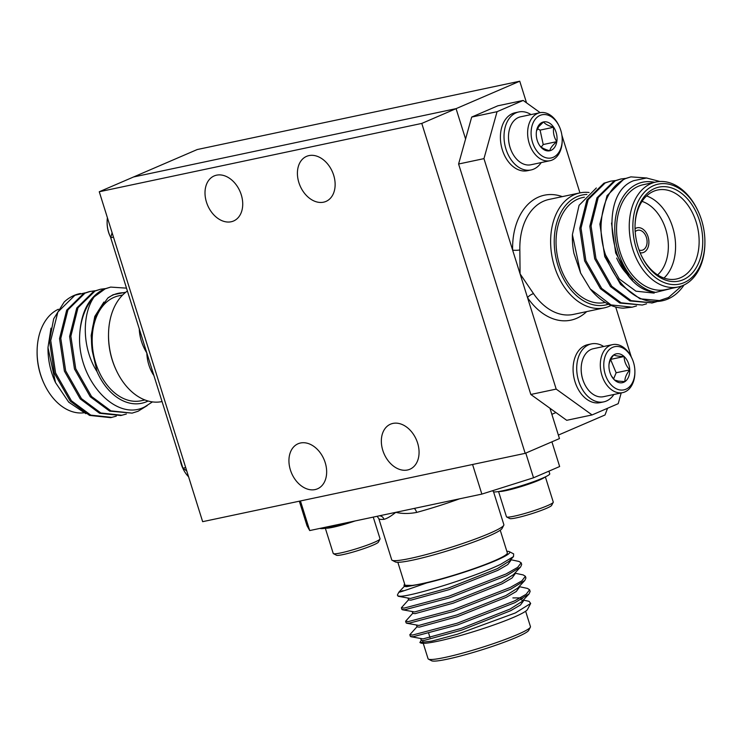 <?xml version="1.0" encoding="UTF-8"?>
<svg xmlns="http://www.w3.org/2000/svg" width="742" height="742" viewBox="0 0 742 742"><rect width="100%" height="100%" fill="white"/><g stroke="black" fill="none" stroke-linecap="round" stroke-linejoin="round"><path stroke-width="1.11" d="M541.206 162.581A29.634 20.414 -102 0 1 540.315 163.824A29.634 20.414 -102 0 1 531.059 169.955L527.432 170.716A29.634 20.414 -102 0 1 503.632 153.409A29.634 20.414 -102 0 1 505.886 118.859A29.634 20.414 -102 0 1 515.152 112.738L518.769 111.968A29.634 20.414 -102 0 1 531.04 114.593M531.059 169.955A29.634 20.414 -102 0 1 507.25 152.639A29.634 20.414 -102 0 1 509.513 118.089A29.634 20.414 -102 0 1 518.769 111.968M562.213 140.09L562.204 140.878A24.523 16.89 -102 0 1 557.669 155.644A24.523 16.89 -102 0 1 549.998 160.717L530.864 164.77A24.523 16.89 -102 0 1 514.104 155.931A24.523 16.89 -102 0 1 511.665 151.581A24.523 16.89 -102 0 1 508.493 136.621A24.523 16.89 -102 0 1 513.037 121.846A24.523 16.89 -102 0 1 520.698 116.782L539.833 112.728A24.523 16.89 -102 0 1 559.032 125.908L559.366 126.622A22.075 15.202 -102 0 1 562.213 140.09A22.075 15.202 -102 0 1 558.132 153.381A22.075 15.202 -102 0 1 536.141 149.995A22.075 15.202 -102 0 1 535.186 119.323A22.075 15.202 -102 0 1 559.366 126.622M549.998 160.717A24.523 16.89 -102 0 1 530.298 146.387A24.523 16.89 -102 0 1 532.172 117.793A24.523 16.89 -102 0 1 539.833 112.728M536.503 131.056A14.747 10.156 -102 0 1 538.989 124.971A14.747 10.156 -102 0 1 543.534 121.938A14.747 10.156 -102 0 1 553.68 127.234A14.747 10.156 -102 0 1 556.806 141.648A14.747 10.156 -102 0 1 549.785 150.765A14.747 10.156 -102 0 1 539.629 145.469A14.747 10.156 -102 0 1 538.163 142.854A14.747 10.156 -102 0 1 536.262 133.857A14.747 10.156 -102 0 1 536.503 131.056L538.618 126.789L543.534 121.938C545.12 124.109 548.505 125.871 553.68 127.234C552.911 132.466 553.949 137.27 556.806 141.648C552.623 145.098 550.276 148.14 549.785 150.765C544.545 149.374 541.159 147.602 539.629 145.469M508.493 136.621L508.493 137.01A23.299 16.046 78 0 0 511.507 151.229L511.665 151.581M541.243 147.092L543.218 144.532L556.806 141.648M543.218 144.532L540.093 130.119L553.68 127.234M540.093 130.119L537.384 128.7M603.719 346.505A29.634 20.414 78 0 0 596.698 343.759A29.634 20.414 78 0 0 591.448 343.88L587.831 344.65A29.634 20.414 78 0 0 573.38 374.144A29.634 20.414 78 0 0 594.861 402.767A29.634 20.414 78 0 0 600.111 402.637L603.738 401.867A29.634 20.414 78 0 0 613.884 394.494M591.448 343.88A29.634 20.414 78 0 0 577.007 373.374A29.634 20.414 78 0 0 598.488 401.997A29.634 20.414 78 0 0 603.738 401.867M584.344 383.503L584.186 383.141A23.299 16.046 -102 0 1 581.181 370.332A23.299 16.046 -102 0 1 581.172 368.932L581.172 368.533A24.523 16.89 78 0 0 581.19 370.008A24.523 16.89 78 0 0 584.344 383.503A24.523 16.89 78 0 0 599.202 396.794A24.523 16.89 78 0 0 603.543 396.682L622.677 392.629A24.523 16.89 78 0 0 634.883 372.79L634.892 372.011A22.075 15.202 78 0 0 632.045 358.544A22.075 15.202 78 0 0 618.67 346.579A22.075 15.202 78 0 0 603.784 365.852A22.075 15.202 78 0 0 619.997 389.958A22.075 15.202 78 0 0 634.892 372.011M632.045 358.544L631.711 357.829A24.523 16.89 78 0 0 616.862 344.538A24.523 16.89 78 0 0 612.512 344.64A24.523 16.89 78 0 0 600.556 369.052A24.523 16.89 78 0 0 618.336 392.741A24.523 16.89 78 0 0 622.677 392.629M608.95 366.659C608.709 363.163 610.314 359.249 613.755 354.908A14.747 10.156 78 0 0 608.941 365.769A14.747 10.156 78 0 0 608.95 366.659A14.747 10.156 78 0 0 610.842 374.775A14.747 10.156 78 0 0 614.524 380.015A14.747 10.156 78 0 0 619.783 382.761A14.747 10.156 78 0 0 624.912 381.629L618.318 381.119L614.524 380.015L611.788 376.407M610.638 359.601L616.138 372.762L613.606 378.93M629.726 369.887C626.313 374.153 624.708 378.068 624.912 381.629A14.747 10.156 78 0 0 629.726 369.887A14.747 10.156 78 0 0 624.143 356.522C624.17 361.326 626.025 365.778 629.726 369.887L616.138 372.762M610.777 359.36L624.143 356.522A14.747 10.156 78 0 0 613.755 354.908C615.368 355.835 618.828 356.373 624.143 356.522M612.512 344.64L593.377 348.694A24.523 16.89 78 0 0 581.172 368.533M639.085 250.008A10.221 7.04 78 0 0 642.006 250.258A10.221 7.04 78 0 0 642.934 249.961A10.221 7.04 78 0 0 646.616 238.117A10.221 7.04 78 0 0 637.777 230.261A10.221 7.04 78 0 0 636.849 230.558A10.221 7.04 78 0 0 635.198 231.68M643.694 252.391A12.772 8.802 78 0 0 648.295 237.579A12.772 8.802 78 0 0 637.248 227.757A12.772 8.802 78 0 0 636.089 228.128A12.772 8.802 78 0 0 635.05 228.694A12.772 8.802 78 0 1 636.089 228.128A12.772 8.802 78 0 1 637.248 227.757A12.772 8.802 78 0 1 648.295 237.579A12.772 8.802 78 0 1 643.694 252.391A12.772 8.802 78 0 1 642.535 252.753A12.772 8.802 78 0 0 643.694 252.391M640.151 252.79A12.772 8.802 78 0 0 642.535 252.753A12.772 8.802 78 0 1 640.151 252.79M586.903 194.45A56.206 38.714 78 0 0 557.947 265.488A56.206 38.714 78 0 0 608.394 304.22M611.111 305.454A58.766 40.476 -102 0 1 604.238 307.874A58.766 40.476 -102 0 1 554.497 266.573A58.766 40.476 -102 0 1 579.882 192.901A58.766 40.476 -102 0 1 589.074 192.493M579.882 192.901L549.071 199.431A58.766 40.476 78 0 0 519.845 249.933L520.077 273.863L533.554 293.674A5.111 1.901 -34.4 0 0 527.525 297.635L556.185 389.096L592.079 414.936L618.207 403.676L621.202 392.945M684.087 282.637A51.096 35.199 78 0 0 704.9 242.773A51.096 35.199 78 0 0 698.296 211.6A51.096 35.199 78 0 0 653.674 185.593A51.096 35.199 78 0 0 636.228 248.19A51.096 35.199 78 0 0 684.087 282.637M704.9 242.773L704.891 243.589A53.656 36.952 -102 0 1 683.039 285.447A53.656 36.952 -102 0 1 678.188 286.987A53.656 36.952 -102 0 1 631.767 245.741A53.656 36.952 -102 0 1 651.105 183.552A53.656 36.952 -102 0 1 655.956 182.013A53.656 36.952 -102 0 1 697.953 210.858L698.296 211.6M683.178 279.725A48.035 33.084 -102 0 1 641.236 255.285A48.035 33.084 -102 0 1 635.031 225.976A48.035 33.084 -102 0 1 654.592 188.505A48.035 33.084 -102 0 1 699.585 220.893A48.035 33.084 -102 0 1 683.178 279.725M641.06 254.905A45.475 31.322 78 0 0 676.5 278.992A45.475 31.322 78 0 0 680.599 277.684A45.475 31.322 78 0 0 696.998 224.965A45.475 31.322 78 0 0 657.644 190.008A45.475 31.322 78 0 0 653.535 191.315A45.475 31.322 78 0 0 635.022 226.393M627.138 274.178A45.475 31.322 -102 0 1 617.344 259.533L616.658 258.049M584.408 197.168L582.748 197.52A53.656 36.952 78 0 0 577.907 199.06A53.656 36.952 78 0 0 558.568 261.249A53.656 36.952 78 0 0 604.99 302.495L605.194 302.448M684.022 284.993A63.868 43.991 -102 0 1 667.958 298.989A63.868 43.991 -102 0 1 662.189 300.825A63.868 43.991 -102 0 1 656.8 301.465L668.514 297.505L681.694 285.976M654.555 182.309A56.206 38.714 78 0 0 637.666 183.812A56.206 38.714 78 0 0 615.841 241.679A56.206 38.714 78 0 0 655.696 292.357C611.566 289.723 594.963 194.719 633.705 180.677L646.532 177.997L659.926 181.493M655.956 182.013L643.268 184.702A53.656 36.952 78 0 0 638.426 186.242A53.656 36.952 78 0 0 619.078 248.431A53.656 36.952 78 0 0 665.509 289.677L678.188 286.987M646.588 303.812L642.257 305.045L621.082 302.782L601.697 288.425L585.883 260.637L581.014 228.137L588.156 199.681L605.184 182.94L610.74 181.141L615.22 180.566M642.257 305.045L619.82 303.051L600.436 288.694L584.622 260.906L579.752 228.406L586.894 199.941L603.923 183.2L610.74 181.141M656.8 301.465C627.25 303.868 598.905 262 601.141 223.871C602.68 201.073 610.74 186.001 625.311 178.674L630.876 176.874L646.95 178.015M662.189 300.825L639.956 298.785L620.572 284.427L604.758 256.639L599.888 224.14L607.03 195.675L624.059 178.933L630.876 176.874M656.651 301.679L652.32 302.912L631.145 300.649L611.76 286.291L595.947 258.504L591.077 226.004L598.219 197.548L615.248 180.807L620.813 179.007L625.283 178.432M652.32 302.912L629.884 300.918L610.499 286.56L594.694 258.772L589.816 226.273L596.967 197.808L613.986 181.067L620.813 179.007M656.002 301.716L651.689 303.042M636.525 305.945L632.184 307.179L611.009 304.916L590.242 288.944A63.868 43.991 78 0 0 623.345 308.153L632.184 307.179M672.521 288.184L655.696 292.357M580.606 273.037L573.946 253.384A56.206 38.714 -102 0 1 572.37 236.642L572.397 234.63L580.606 273.037L590.242 288.944M596.336 187.976L579.085 205.293L572.397 234.63M646.588 195.925A45.475 31.322 -102 0 1 674.163 232.997A45.475 31.322 -102 0 1 663.997 278.065M657.607 274.92A40.365 27.806 78 0 0 667.095 234.491A40.365 27.806 78 0 0 642.025 201.388M632.444 280.012L629.337 276.785L615.684 253.031L611.51 223.064M654.184 293.099L635.959 291.189L619.264 278.918L605.537 254.923M458.593 164.01L471.689 117.069L497.057 111.69L483.96 158.63L458.593 164.01L530.818 394.475L556.185 389.096M540.167 112.663L523.175 100.439L497.808 105.809L471.689 117.069M592.079 414.936L566.712 420.306L530.818 394.475M631.256 356.874L615.712 307.012M523.175 100.439L497.057 111.69M579.947 192.892L561.907 135.304M483.96 158.63L527.525 297.635A63.868 43.991 -102 0 0 586.681 311.594M519.845 249.933A5.111 0.974 -1.4 0 1 512.629 250.1A63.868 43.991 -102 0 1 562.315 196.63M298.878 182.578A24.523 17.613 -113.3 0 0 325.979 201.416A24.523 17.613 -113.3 0 0 333.668 175.205A24.523 17.613 -113.3 0 0 306.567 156.367A24.523 17.613 -113.3 0 0 298.878 182.578M206.471 202.149A24.523 17.613 -113.3 0 0 233.572 220.995A24.523 17.613 -113.3 0 0 241.261 194.784A24.523 17.613 -113.3 0 0 214.16 175.937A24.523 17.613 -113.3 0 0 206.471 202.149M290.4 469.974A24.523 17.613 -113.3 0 0 317.502 488.811A24.523 17.613 -113.3 0 0 325.191 462.6A24.523 17.613 -113.3 0 0 298.089 443.762A24.523 17.613 -113.3 0 0 290.4 469.974M382.807 450.394A24.523 17.613 -113.3 0 0 409.909 469.232A24.523 17.613 -113.3 0 0 417.598 443.02A24.523 17.613 -113.3 0 0 390.496 424.183A24.523 17.613 -113.3 0 0 382.807 450.394M525.178 453.343L421.781 123.422L99.261 191.751L202.649 521.672L525.178 453.343L559.468 438.578L549.961 408.248L551.862 414.314L555.943 412.552M465.577 138.977L456.07 108.647L133.551 176.976L456.07 108.647L465.577 138.977M421.781 123.422L519.752 81.212L526.542 102.86M99.261 191.751L197.233 149.541L519.752 81.212M607.54 408.276L605.027 414.973L558.374 435.081M116.123 369.952L115.78 369.21A56.206 38.714 -102 0 1 112.209 359.916A56.206 38.714 -102 0 1 108.508 334.92L108.527 334.095A58.766 40.476 78 0 0 112.385 360.241A58.766 40.476 78 0 0 116.123 369.952A58.766 40.476 78 0 0 162.053 401.561M153.872 375.461A58.766 40.476 -102 0 1 153.047 374.283C149.207 367.865 147.129 360.751 146.814 352.942C142.501 345.985 140.006 338.519 139.338 330.552A5.111 0.974 178.6 0 0 139.765 330.45M125.166 292.738A56.206 38.714 78 0 0 113.285 294.908A56.206 38.714 78 0 0 107.84 298.015L97.981 311.733C92.156 322.965 90.255 336.089 92.296 351.096L97.035 371.659A56.206 38.714 78 0 0 146.74 401.645A56.206 38.714 78 0 0 148.103 401.014M107.84 298.015L113.072 294.741L125.797 292.227M152.444 401.904L144.801 406.829C116.002 422.161 77.938 380.089 79.607 336.59A63.868 43.991 -102 0 1 94.225 296.819C82.084 313.653 81.657 347.525 97.035 371.659M144.913 399.966L141.128 400.763A53.656 36.952 -102 0 1 94.707 359.518A53.656 36.952 -102 0 1 114.045 297.338A53.656 36.952 -102 0 1 118.896 295.789L122.671 294.991M80.145 293.554A63.868 43.991 78 0 0 79.811 293.628A63.868 43.991 78 0 0 74.042 295.464A63.868 43.991 78 0 0 64.164 302.04L53.684 318.791L49.464 340.745L54.342 373.254L70.156 401.042L89.532 415.399L110.706 417.653L116.309 416.151M55.52 382.603L55.26 382.037A56.206 38.714 -102 0 1 47.998 347.738L55.52 382.603L68.737 402.183L85.886 413.684M50.994 328.177L47.998 347.414M126.511 288.146L110.66 287.089L103.843 289.148C88.678 296.93 80.6 312.744 79.607 336.59M105.067 288.647L100.597 289.222L95.032 291.012L78.003 307.754L70.861 336.219L75.73 368.718L91.544 396.506L110.929 410.864L132.104 413.127L138.077 411.244L147.185 405.605M110.66 287.089L105.095 288.879L94.225 296.819M84.931 292.904L74.896 295.279L57.876 312.02L50.725 340.476L55.594 372.985L71.408 400.773L90.793 415.13L111.968 417.394M95.004 290.771L89.272 291.625L83.707 293.415L66.678 310.156L59.536 338.612L64.406 371.121L80.219 398.908L99.604 413.266L120.779 415.529L126.372 414.017M90.524 291.356L84.968 293.146L67.939 309.887L60.788 338.352L65.667 370.852L81.472 398.639L100.856 412.997L122.031 415.26M100.587 289.222L93.77 291.281L76.751 308.023L69.6 336.478L74.469 368.987L90.283 396.775L109.668 411.133L132.104 413.127M58.377 309.266A53.656 36.952 78 0 0 37.109 350.855A53.656 36.952 78 0 0 44.047 383.595A53.656 36.952 78 0 0 83.725 412.821M44.047 383.595L43.704 382.853A51.096 35.199 -102 0 1 37.1 351.671L37.109 350.855M103.899 302.059L94.791 316.435L91.173 335.458L92.296 351.096M127.42 291.04A58.766 40.476 78 0 0 108.527 334.095M113.48 237.125L110.706 237.709L112.098 232.719M186.743 470.92L182.922 468.174L185.695 467.59M182.922 468.174L110.706 237.709M180.26 459.669A24.523 16.89 78 0 0 182.968 468.536A24.523 16.89 78 0 0 188.579 476.772M180.093 459.14A22.075 15.202 78 0 0 182.634 467.822L182.968 468.536M110.743 237.57A24.523 16.89 -102 0 1 110.289 236.624L109.955 235.91A22.075 15.202 -102 0 1 107.108 222.433L107.117 221.654A24.523 16.89 -102 0 1 107.404 217.758M110.289 236.624A24.523 16.89 -102 0 1 107.117 221.654M503.753 525.308L502.074 528.471A56.206 5.584 162.6 0 1 468.656 543.849A56.206 5.584 162.6 0 1 412.617 560.145A56.206 5.584 162.6 0 1 395.347 561.926L392.166 560.284A58.766 5.834 -17.4 0 0 410.224 558.42A58.766 5.834 -17.4 0 0 468.814 541.382A58.766 5.834 -17.4 0 0 503.753 525.308A58.766 5.834 -17.4 0 0 503.855 524.668L493.56 491.807M459.632 498.8A58.766 5.834 162.6 0 1 416.642 512.425C409.065 513.854 402.108 513.816 395.783 512.332C391.08 516.154 387.138 518.5 383.976 519.344A5.111 4.675 85.7 0 0 379.19 515.848M530.354 627.213L528.684 630.375A51.096 5.073 162.6 0 1 516.256 637.424A51.096 5.073 162.6 0 1 465.54 654.657A51.096 5.073 162.6 0 1 431.649 660.788L428.477 659.146A53.656 5.324 -17.4 0 0 464.056 652.71A53.656 5.324 -17.4 0 0 517.304 634.614A53.656 5.324 -17.4 0 0 530.354 627.213A53.656 5.324 -17.4 0 0 530.456 626.628L525.633 611.232M404.64 583.982L403.991 585.271L413.303 585.447L426.669 582.943A56.206 5.584 -17.4 0 0 496.008 560.479A56.206 5.584 -17.4 0 0 509.346 551.668A56.206 5.584 -17.4 0 0 506.842 551.297M509.346 551.668L513.649 553.894L513.51 556.583L500.757 564.245C474.147 577.239 414.797 595.455 401.153 596.234A63.868 6.344 162.6 0 1 397.48 595.307A63.868 6.344 162.6 0 1 397.591 594.602L398.908 592.125L404.538 586.097M500.238 530.205L507.342 552.883A53.656 5.324 162.6 0 1 494.2 560.869A53.656 5.324 162.6 0 1 438.522 579.623A53.656 5.324 162.6 0 1 404.947 584.974L397.842 562.297M421.428 640.003L419.889 642.507L431.807 641.116L457.489 634.206L515.421 612.929L530.669 603.45L529.092 601.335L523.305 600.092M530.669 603.45L527.469 609.497A56.206 5.584 162.6 0 1 513.798 617.251A56.206 5.584 162.6 0 1 458.018 636.209A56.206 5.584 162.6 0 1 420.733 642.952L419.889 642.507M408.759 599.573L401.385 607.754L401.904 609.442L404.668 609.785L449.262 597.941L506.563 575.662L520.596 566.99L521.691 564.504L521.162 562.816L518.973 561.453L510.626 559.663M401.385 607.754L404.14 608.097L448.734 596.253L506.035 573.983L517.628 567.389L521.162 562.816M417.208 626.526L409.825 634.707L410.354 636.395L413.118 636.738L457.712 624.894L515.013 602.615L529.046 593.943L530.14 591.457L529.612 589.769L527.414 588.406L519.075 586.616M409.825 634.707L412.589 635.05L457.183 623.206L514.484 600.937L526.078 594.342L529.612 589.769M412.979 613.05L405.605 621.23L406.134 622.918L408.898 623.261L453.492 611.417L510.784 589.139L524.817 580.467L525.92 577.981L525.392 576.293L523.193 574.929L514.855 573.139M405.605 621.23L408.369 621.573L452.963 609.729L510.255 587.46L521.858 580.865L525.392 576.293M397.48 595.307L398.213 596.28L401.153 596.234M423.023 642.646L422.736 641.737A53.656 5.324 162.6 0 1 423.237 640.615M423.237 643.323L428.06 658.72A53.656 5.324 -17.4 0 0 428.477 659.146M402.989 590.623C393.612 594.277 401.515 591.726 426.669 582.943M410.882 636.71L423.07 638.899L461.134 628.446L510.06 609.061L521.904 601.586L529.046 593.943M522.507 598.664L520.225 597.885L512.889 597.913M406.662 623.234L418.85 625.423L456.905 614.97L505.831 595.585L517.684 588.109L524.817 580.467M402.433 609.757L414.63 611.946L452.685 601.484L501.611 582.099L513.455 574.633L520.596 566.99M398.213 596.28L410.4 598.469L448.456 588.007L497.39 568.622L509.235 561.156L513.51 556.574M420.733 638.695L421.261 640.374L423.599 640.587L461.654 630.125L510.589 610.74L520.476 604.98L523.453 600.955L520.884 599.592M416.512 625.218L417.041 626.897L419.378 627.111L457.434 616.648L506.359 597.264L516.246 591.504L519.233 587.478L518.992 586.709M412.292 611.742L412.821 613.421L415.158 613.634L453.214 603.172L502.139 583.787L512.026 578.027L515.013 573.993L514.772 573.232M408.063 598.256L408.592 599.944L410.929 600.157L448.984 589.695L497.91 570.31L507.797 564.551L510.784 560.516L510.542 559.756M403.991 585.271L404.371 586.468L406.709 586.672L413.303 585.447M383.976 519.344A58.766 5.834 162.6 0 1 378.791 518.575L391.711 559.811A58.766 5.834 -17.4 0 0 392.166 560.284M300.436 500.961L309.72 530.567L307.03 525.772L299.332 501.193M525.781 453.084L533.526 477.783L481.855 494.098L472.571 464.492M551.909 441.833L559.644 466.532L533.526 477.783M481.855 494.098L309.72 530.567M416.642 512.425A5.111 1.799 74.8 0 0 413.98 508.474M492.901 490.61L493.189 491.51A29.634 2.94 -17.4 0 0 533.628 481.66A29.634 2.94 -17.4 0 0 549.748 473.786L548.922 471.151M499.097 491.473A24.523 2.43 -17.4 0 0 500.692 491.464A24.523 2.43 -17.4 0 0 531.903 482.996A24.523 2.43 -17.4 0 0 544.878 477.125M498.559 491.566L506.461 516.766A24.523 2.43 -17.4 0 0 506.647 516.961A24.523 2.43 -17.4 0 0 539.926 508.613A24.523 2.43 -17.4 0 0 553.226 502.371A24.523 2.43 -17.4 0 0 553.272 502.102L545.37 476.893M506.647 516.961L509.698 518.537A22.075 2.189 -17.4 0 0 539.647 511.025A22.075 2.189 -17.4 0 0 551.621 505.404L553.226 502.371M355.14 520.94A24.523 2.43 162.6 0 1 340.801 525.345A24.523 2.43 162.6 0 1 325.877 528.174M373.245 517.1L380.043 538.794A24.523 2.43 162.6 0 1 380.006 539.063A24.523 2.43 162.6 0 1 378.717 540.139A24.523 2.43 162.6 0 1 354.194 549.423A24.523 2.43 162.6 0 1 333.427 553.662A24.523 2.43 162.6 0 1 333.241 553.467L325.339 528.258M380.006 539.063L378.392 542.105A22.075 2.189 162.6 0 1 377.233 543.07A22.075 2.189 162.6 0 1 355.168 551.427A22.075 2.189 162.6 0 1 336.478 555.239L333.427 553.662M348.564 522.331A29.634 2.94 162.6 0 1 320.08 528.369M533.554 293.674A58.766 40.476 78 0 0 573.436 314.404L604.238 307.874M139.338 330.552A58.766 40.476 -102 0 1 139.32 329.031M79.811 293.628L80.461 293.489M428.728 633.492L430.008 637.591M523.212 600.185L523.453 600.955M378.791 518.575L377.112 516.284"/></g></svg>
